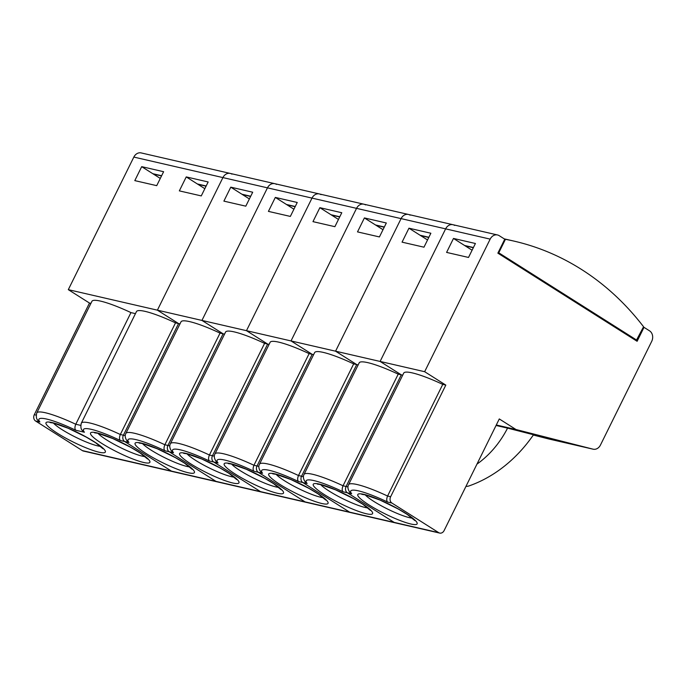 <?xml version="1.0" encoding="UTF-8"?>
<svg xmlns="http://www.w3.org/2000/svg" width="686" height="686" viewBox="0 0 686 686"><rect width="100%" height="100%" fill="white"/><g stroke="black" fill="none" stroke-linecap="round" stroke-linejoin="round"><path stroke-width="1.03" d="M100.61 301.128A45.722 7.237 -153.7 0 0 91.924 301.317L36.752 412.963A45.722 7.237 26.3 0 1 45.43 412.766A45.722 7.237 26.3 0 1 75.777 424.248L130.957 312.602A45.722 7.237 -153.7 0 0 100.61 301.128M145.149 311.384A45.722 7.237 -153.7 0 0 136.471 311.573L81.291 423.219A45.722 7.237 26.3 0 1 89.977 423.022A45.722 7.237 26.3 0 1 120.324 434.504L175.505 322.857A45.722 7.237 -153.7 0 0 145.149 311.384M438.697 532.653A4.733 3.884 103 0 0 439.709 533.082L83.366 451.036A4.733 3.884 -77 0 1 82.363 450.608L171.449 471.119L124.655 441.51L171.449 471.119A4.733 3.884 103 0 0 172.452 471.548A4.733 3.884 -77 0 1 171.449 471.119L215.987 481.375L169.202 451.765L215.987 481.375A4.733 3.884 103 0 0 216.99 481.804A4.733 3.884 -77 0 1 215.987 481.375L260.526 491.63L213.74 462.021L260.526 491.63A4.733 3.884 103 0 0 261.538 492.059A4.733 3.884 -77 0 1 260.526 491.63L305.073 501.886L258.279 472.277L305.073 501.886A4.733 3.884 103 0 0 306.076 502.315A4.733 3.884 -77 0 1 305.073 501.886L349.611 512.142L302.826 482.532L349.611 512.142A4.733 3.884 103 0 0 350.623 512.571A4.733 3.884 -77 0 1 349.611 512.142L394.158 522.398L347.365 492.788L394.158 522.398A4.733 3.884 103 0 0 395.162 522.826A4.733 3.884 -77 0 1 394.158 522.398L438.697 532.653L391.912 503.044L387.607 502.049C386.467 500.831 386.458 498.825 387.573 496.038L442.753 384.392A45.722 7.237 -153.7 0 0 412.406 372.918A45.722 7.237 -153.7 0 0 403.72 373.107L348.548 484.753A45.722 7.237 26.3 0 1 357.226 484.556A45.722 7.237 26.3 0 1 387.573 496.038L390.634 496.741L445.814 385.095L442.753 384.392M36.752 412.963C35.964 416.651 36.349 419.095 37.902 420.295L39.874 421.984L35.569 420.998L82.363 450.608M35.569 420.998A4.733 3.884 -77 0 1 34.3 414.696L89.48 303.049L68.308 289.655L133.839 157.077A7.88 6.474 -77 0 1 141.17 152.918L230.256 173.429A7.88 6.474 103 0 0 222.916 177.588L157.394 310.166L178.557 323.56L175.505 322.857M161.527 175.933L153.39 174.064L141.693 166.655L134.799 180.615L156.717 185.657L163.62 171.706L141.693 166.655M206.066 186.189L197.937 184.32L186.24 176.911L179.338 190.871L201.264 195.913L208.158 181.962L186.24 176.911M90.912 303.384L89.48 303.049M135.451 313.639L130.957 312.602M276.475 184.388A7.88 6.474 103 0 0 274.803 183.685A7.88 6.474 103 0 0 267.463 187.844L222.916 177.588L157.394 310.166L68.308 289.655M231.937 174.133A7.88 6.474 103 0 0 230.256 173.429A7.88 6.474 -77 0 0 222.916 177.588L133.839 157.077M387.607 502.049A40.989 6.491 -153.7 0 0 351.669 493.774L347.365 492.788A4.733 3.884 -77 0 1 346.096 486.485A4.733 3.884 103 0 0 347.365 492.788L343.069 491.793A40.989 6.491 -153.7 0 0 307.131 483.519L302.826 482.532A4.733 3.884 -77 0 1 301.548 476.23A4.733 3.884 103 0 0 302.826 482.532L298.521 481.538A40.989 6.491 -153.7 0 0 262.584 473.263L258.279 472.277A4.733 3.884 -77 0 1 257.01 465.974A4.733 3.884 103 0 0 258.279 472.277L253.983 471.282A40.989 6.491 -153.7 0 0 218.045 463.007L213.74 462.021A4.733 3.884 -77 0 1 212.471 455.718A4.733 3.884 103 0 0 213.74 462.021L209.436 461.026A40.989 6.491 -153.7 0 0 173.498 452.751L169.202 451.765A4.733 3.884 -77 0 1 167.924 445.463A4.733 3.884 103 0 0 169.202 451.765L164.897 450.771A40.989 6.491 -153.7 0 0 128.959 442.496L120.359 440.515C119.218 439.297 119.21 437.291 120.324 434.504L123.386 435.207L178.557 323.56L123.386 435.207A4.733 3.884 103 0 0 124.655 441.51A4.733 3.884 -77 0 1 123.386 435.207L125.246 435.636M160.292 178.429L153.39 174.064M152.841 173.712L161.63 175.736M204.84 188.684L197.937 184.32M197.379 183.968L206.169 185.992M80.708 425.38L75.777 424.248C74.663 427.035 74.671 429.042 75.812 430.259A40.989 6.491 -153.7 0 0 39.874 421.984M81.291 423.219C80.511 426.906 80.897 429.35 82.44 430.551L84.421 432.24L75.812 430.259M189.696 321.64A45.722 7.237 -153.7 0 0 181.01 321.828L125.838 433.475A45.722 7.237 26.3 0 1 134.516 433.278A45.722 7.237 26.3 0 1 164.863 444.76L220.043 333.113A45.722 7.237 -153.7 0 0 189.696 321.64M321.022 194.644A7.88 6.474 103 0 0 319.342 193.941A7.88 6.474 103 0 0 312.001 198.1L267.463 187.844L201.941 320.422L157.394 310.166L178.557 323.56L179.989 323.895M250.613 196.445L242.475 194.575L230.779 187.167L223.885 201.127L245.802 206.169L252.705 192.217L230.779 187.167M365.561 204.9A7.88 6.474 103 0 0 363.88 204.196A7.88 6.474 103 0 0 356.549 208.355L312.001 198.1A7.88 6.474 -77 0 1 319.342 193.941L274.803 183.685A7.88 6.474 -77 0 0 267.463 187.844L201.941 320.422L223.104 333.816L220.043 333.113M164.897 450.771C163.757 449.553 163.748 447.546 164.863 444.76L167.924 445.463L223.104 333.816L167.924 445.463L169.794 445.891M249.378 198.94L242.475 194.575M241.918 194.224L250.707 196.247M128.959 442.496L126.987 440.806C125.109 438.037 124.723 435.593 125.838 433.475M234.235 331.895A45.722 7.237 -153.7 0 0 225.557 332.084L170.377 443.731A45.722 7.237 26.3 0 1 179.055 443.533A45.722 7.237 26.3 0 1 209.41 455.015L264.582 343.369A45.722 7.237 -153.7 0 0 234.235 331.895M410.108 215.155A7.88 6.474 103 0 0 408.427 214.452A7.88 6.474 103 0 0 401.087 218.611L356.549 208.355L291.018 340.933L246.48 330.678L312.001 198.1L246.48 330.678L201.941 320.422L223.104 333.816L224.536 334.151M295.151 206.7L287.022 204.831L275.326 197.422L268.423 211.382L290.35 216.424L297.244 202.473L275.326 197.422M209.436 461.026C208.304 459.809 208.287 457.802 209.41 455.015L212.471 455.718L267.643 344.072L246.48 330.678L267.643 344.072L264.582 343.369M293.917 209.196L287.022 204.831M286.465 204.479L295.254 206.503M173.498 452.751L171.526 451.062C169.656 448.292 169.271 445.849 170.377 443.731M278.773 342.151A45.722 7.237 -153.7 0 0 270.095 342.34L214.915 453.986A45.722 7.237 26.3 0 1 223.602 453.789A45.722 7.237 26.3 0 1 253.949 465.271L309.129 353.624A45.722 7.237 -153.7 0 0 278.773 342.151M214.332 456.147L212.471 455.718L267.643 344.072L269.075 344.406M339.699 216.956L331.561 215.087L319.865 207.678L312.97 221.638L334.888 226.68L341.782 212.729L319.865 207.678M454.647 225.411A7.88 6.474 103 0 0 452.966 224.708A7.88 6.474 103 0 0 445.626 228.867L401.087 218.611A7.88 6.474 -77 0 1 408.427 214.452L363.88 204.196A7.88 6.474 -77 0 0 356.549 208.355L291.018 340.933L312.19 354.328L309.129 353.624M253.983 471.282C252.842 470.064 252.834 468.058 253.949 465.271L257.01 465.974L312.19 354.328L257.01 465.974L258.871 466.403M338.464 219.451L331.561 215.087M331.004 214.735L339.793 216.759M218.045 463.007L216.073 461.318C214.195 458.548 213.809 456.104 214.915 453.986M323.32 352.407A45.722 7.237 -153.7 0 0 314.634 352.595L259.462 464.242A45.722 7.237 26.3 0 1 268.14 464.045A45.722 7.237 26.3 0 1 298.496 475.527L353.667 363.88A45.722 7.237 -153.7 0 0 323.32 352.407M643.348 327.188L644.008 327.333L637.114 341.294L497.865 253.151L504.759 239.2L499.194 235.667A7.88 6.474 103 0 0 497.513 234.964A7.88 6.474 103 0 0 490.173 239.122L445.626 228.867L380.104 361.445L335.565 351.189L401.087 218.611L335.565 351.189L291.018 340.933L312.19 354.328L313.622 354.662M384.237 227.212L376.108 225.342L364.403 217.934L357.509 231.894L379.427 236.936L386.329 222.984L364.403 217.934M298.521 481.538C297.381 480.32 297.372 478.313 298.496 475.527L301.548 476.23L356.729 364.583L335.565 351.189L356.729 364.583L353.667 363.88M383.002 229.707L376.108 225.342M375.551 224.991L384.34 227.015M262.584 473.263L260.611 471.574C258.733 468.804 258.356 466.36 259.462 464.242M367.859 362.662A45.722 7.237 -153.7 0 0 359.181 362.851L304.001 474.498A45.722 7.237 26.3 0 1 312.687 474.3A45.722 7.237 26.3 0 1 343.034 485.782L398.214 374.136A45.722 7.237 -153.7 0 0 367.859 362.662M303.418 476.659L301.548 476.23L356.729 364.583L358.161 364.918M428.776 237.467L420.647 235.598L408.95 228.189L402.056 242.149L423.974 247.192L430.868 233.24L408.95 228.189M497.513 234.964L452.966 224.708A7.88 6.474 -77 0 0 445.626 228.867L380.104 361.445L401.276 374.839L398.214 374.136M548.706 438.954A7.88 6.474 -77 0 1 548.586 438.929L533.314 435.035L548.466 438.903A7.88 6.474 103 0 0 548.586 438.929A7.88 6.474 -77 0 1 548.466 438.903L593.004 449.159A7.88 6.474 103 0 0 593.124 449.184A7.88 6.474 103 0 0 600.464 445.034L651.7 341.371A7.88 6.474 103 0 0 649.582 330.866L644.008 327.333M343.069 491.793C341.928 490.576 341.92 488.569 343.034 485.782L346.096 486.485L401.276 374.839L346.096 486.485L347.956 486.914M427.55 239.963L420.647 235.598M420.089 235.247L428.879 237.27M307.131 483.519L305.159 481.829C303.281 479.06 302.895 476.616 304.001 474.498M476.959 464.122A94.591 77.672 103 0 0 507.563 428.124L533.519 434.744A141.891 116.509 -77 0 1 468.924 485.954A9.458 7.769 -77 0 1 465.991 486.314M636.179 340.702L643.562 326.759A315.8 259.325 103 0 0 513.977 241.103A315.8 259.325 103 0 0 505.428 239.32L504.682 239.148M490.173 239.122L424.651 371.701L380.104 361.445L401.276 374.839L402.699 375.173M473.323 247.723L465.185 245.854L453.489 238.445L446.595 252.405L468.512 257.447L475.415 243.496L453.489 238.445M636.462 340.145L498.328 252.705L498.045 253.271M498.328 252.705L498.765 252.808L505.428 239.32M636.9 340.239L498.765 252.808M439.709 533.082A4.733 3.884 103 0 0 444.108 530.587L499.288 418.94L515.992 429.522L496.295 424.986M424.651 371.701L445.814 385.095M515.992 429.522L593.004 449.159M507.563 428.124L496.055 425.474M390.634 496.741A4.733 3.884 103 0 0 391.912 503.044M472.088 250.219L465.185 245.854M464.628 245.502L473.417 247.526M351.669 493.774L349.697 492.085C347.819 489.315 347.433 486.871 348.548 484.753M96.812 432.857A33.108 5.239 26.3 0 1 138.623 451.903A33.108 5.239 26.3 0 1 143.606 462.467A33.108 5.239 26.3 0 1 101.794 443.422A33.108 5.239 26.3 0 1 96.812 432.857M97.918 433.295A28.375 4.493 -153.7 0 0 117.658 446.174A28.375 4.493 -153.7 0 0 142.328 456.164A28.375 4.493 -153.7 0 0 145.158 456.644M52.273 422.602A33.108 5.239 26.3 0 1 94.085 441.647A33.108 5.239 26.3 0 1 99.058 452.211A33.108 5.239 26.3 0 1 57.255 433.166A33.108 5.239 26.3 0 1 52.273 422.602M53.379 423.039A28.375 4.493 -153.7 0 0 73.119 435.919A28.375 4.493 -153.7 0 0 97.789 445.909A28.375 4.493 -153.7 0 0 100.619 446.389M34.3 414.696L36.161 415.124M120.359 440.515A40.989 6.491 -153.7 0 0 84.421 432.24M141.359 443.113A33.108 5.239 26.3 0 1 183.162 462.158A33.108 5.239 26.3 0 1 188.144 472.723A33.108 5.239 26.3 0 1 146.341 453.678A33.108 5.239 26.3 0 1 141.359 443.113M142.465 443.55A28.375 4.493 -153.7 0 0 162.205 456.43A28.375 4.493 -153.7 0 0 186.875 466.42A28.375 4.493 -153.7 0 0 189.696 466.9M185.897 453.369A33.108 5.239 26.3 0 1 227.709 472.414A33.108 5.239 26.3 0 1 232.691 482.978A33.108 5.239 26.3 0 1 190.88 463.933A33.108 5.239 26.3 0 1 185.897 453.369M187.004 453.806A28.375 4.493 -153.7 0 0 206.743 466.686A28.375 4.493 -153.7 0 0 231.414 476.676A28.375 4.493 -153.7 0 0 234.243 477.156M230.445 463.625A33.108 5.239 26.3 0 1 272.248 482.67A33.108 5.239 26.3 0 1 277.23 493.234A33.108 5.239 26.3 0 1 235.427 474.189A33.108 5.239 26.3 0 1 230.445 463.625M231.551 464.062A28.375 4.493 -153.7 0 0 251.282 476.942A28.375 4.493 -153.7 0 0 275.961 486.931A28.375 4.493 -153.7 0 0 278.782 487.412M274.983 473.88A33.108 5.239 26.3 0 1 316.795 492.925A33.108 5.239 26.3 0 1 321.768 503.49A33.108 5.239 26.3 0 1 279.965 484.445A33.108 5.239 26.3 0 1 274.983 473.88M276.089 474.318A28.375 4.493 -153.7 0 0 295.829 487.197A28.375 4.493 -153.7 0 0 320.499 497.187A28.375 4.493 -153.7 0 0 323.329 497.667M319.53 484.136A33.108 5.239 26.3 0 1 361.333 503.181A33.108 5.239 26.3 0 1 366.315 513.745A33.108 5.239 26.3 0 1 324.504 494.7A33.108 5.239 26.3 0 1 319.53 484.136M320.628 484.573A28.375 4.493 -153.7 0 0 340.367 497.453A28.375 4.493 -153.7 0 0 365.038 507.443A28.375 4.493 -153.7 0 0 367.868 507.923M364.069 494.392A33.108 5.239 26.3 0 1 405.872 513.437A33.108 5.239 26.3 0 1 410.854 524.001A33.108 5.239 26.3 0 1 369.051 504.956A33.108 5.239 26.3 0 1 364.069 494.392M365.175 494.829A28.375 4.493 -153.7 0 0 384.915 507.709A28.375 4.493 -153.7 0 0 409.585 517.698A28.375 4.493 -153.7 0 0 412.406 518.179M94.548 432.806L97.824 433.278L112.787 438.534L130.837 447.383L139.961 452.871L147.601 459.028M50.001 422.55L53.285 423.022L68.24 428.278L86.29 437.128L95.423 442.616L103.054 448.773M139.087 443.062L142.362 443.533L157.326 448.79L175.376 457.639L184.508 463.127L192.14 469.284M274.803 183.685L230.256 173.429M183.625 453.317L186.909 453.789L201.873 459.045L219.923 467.895L229.047 473.383L236.679 479.54M228.172 463.573L231.448 464.045L246.411 469.301L264.462 478.151L273.594 483.639L281.226 489.795M363.88 204.196L319.342 193.941M272.711 473.829L275.995 474.3L290.958 479.557L309 488.406L318.132 493.894L325.764 500.051M317.258 484.084L320.534 484.556L335.497 489.813L353.547 498.662L362.671 504.15L370.311 510.307M452.966 224.708L408.427 214.452M361.796 494.34L365.081 494.812L380.035 500.068L398.086 508.918L407.218 514.406L414.85 520.563M513.977 241.103L504.227 238.857M593.124 449.184L548.586 438.929"/></g></svg>
